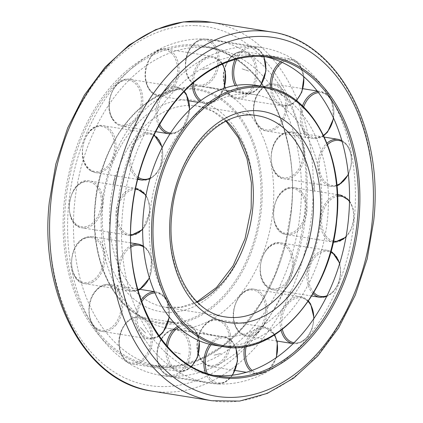<?xml version="1.0" encoding="UTF-8"?>
<svg xmlns="http://www.w3.org/2000/svg" width="423" height="423" viewBox="0 0 423 423"><rect width="100%" height="100%" fill="white"/><g stroke="black" fill="none" stroke-linecap="round" stroke-linejoin="round"><path stroke-width="0.32" stroke-dasharray="2.12 1.59" d="M214.382 375.386A161.48 112.518 -80.9 0 1 209.903 374.799A161.48 112.518 -80.9 0 1 123.437 204.568A161.48 112.518 -80.9 0 1 251.278 54.985A161.48 112.518 -80.9 0 1 261.197 55.942A161.48 112.518 -80.9 0 1 265.633 56.782M170.913 376.28A169.797 118.313 -80.9 0 1 160.481 375.275A169.797 118.313 -80.9 0 1 69.562 196.277A169.797 118.313 -80.9 0 1 203.986 38.985A169.797 118.313 -80.9 0 1 214.419 39.989A169.797 118.313 -80.9 0 1 305.343 218.987A169.797 118.313 -80.9 0 1 170.913 376.28M219.014 384.015A169.797 118.313 -80.9 0 1 208.581 383.011A169.797 118.313 -80.9 0 1 117.657 204.013A169.797 118.313 -80.9 0 1 252.087 46.72A169.797 118.313 -80.9 0 1 262.519 47.725A169.797 118.313 -80.9 0 1 353.438 226.723A169.797 118.313 -80.9 0 1 219.014 384.015M171.722 368.015A161.48 112.518 -80.9 0 1 161.803 367.058A161.48 112.518 -80.9 0 1 75.336 196.832A161.48 112.518 -80.9 0 1 203.177 47.244A161.48 112.518 -80.9 0 1 213.097 48.201A161.48 112.518 -80.9 0 1 299.563 218.432A161.48 112.518 -80.9 0 1 171.722 368.015M199.355 86.202A122.258 85.187 -80.9 0 1 206.868 86.927A122.258 85.187 -80.9 0 1 272.333 215.809A122.258 85.187 -80.9 0 1 175.545 329.057A122.258 85.187 -80.9 0 1 168.031 328.333A122.258 85.187 -80.9 0 1 146.813 320.655A122.258 85.187 -80.9 0 1 103.344 194.099A122.258 85.187 -80.9 0 1 184.306 87.566A122.258 85.187 -80.9 0 1 199.355 86.202M247.455 93.943A122.258 85.187 -80.9 0 1 254.969 94.667A122.258 85.187 -80.9 0 1 320.433 223.545A122.258 85.187 -80.9 0 1 223.645 336.798A122.258 85.187 -80.9 0 1 216.132 336.074A122.258 85.187 -80.9 0 1 150.667 207.191A122.258 85.187 -80.9 0 1 247.455 93.943M256.449 85.446A131.595 91.691 -80.9 0 1 326.916 224.169A131.595 91.691 -80.9 0 1 222.736 346.072A131.595 91.691 -80.9 0 1 214.651 345.295M248.634 71.043L242.136 68.933M310.001 238.345L307.722 247.804L309.906 238.334M290.723 290.834L286.154 298.749M253.319 336.491L259.516 331.299M214.07 355.167L220.891 353.448M174.413 351.92L180.933 354.077L174.435 351.968M108.796 241.279L108.478 231.73L108.78 241.269M113.094 184.666L115.278 175.196L112.999 184.655M132.225 132.119L136.867 124.246M163.5 91.669L169.75 86.519M202.109 69.552L208.999 67.844L202.131 69.515M314.136 181.747L314.538 191.275L314.125 181.742M64.196 202.353A162.501 113.227 -80.9 0 1 193.655 44.685A162.501 113.227 -80.9 0 1 291.463 209.813A162.501 113.227 -80.9 0 1 162.004 367.481A162.501 113.227 -80.9 0 1 64.196 202.353M194.279 45.816A161.48 112.518 -80.9 0 1 204.198 46.768A161.48 112.518 -80.9 0 1 291.473 209.903A161.48 112.518 -80.9 0 1 162.829 366.582A161.48 112.518 -80.9 0 1 152.904 365.631A161.48 112.518 -80.9 0 1 65.634 202.495A161.48 112.518 -80.9 0 1 194.279 45.816M211.103 22.255A186.781 130.147 -80.9 0 1 312.052 210.95A186.781 130.147 -80.9 0 1 163.246 392.179A186.781 130.147 -80.9 0 1 151.772 391.074M195.526 25.629A181.684 126.593 -80.9 0 1 304.883 210.252A181.684 126.593 -80.9 0 1 160.137 386.537A181.684 126.593 -80.9 0 1 50.781 201.914A181.684 126.593 -80.9 0 1 195.526 25.629M271.228 31.926A186.781 130.147 -80.9 0 1 372.177 220.621A186.781 130.147 -80.9 0 1 223.37 401.85A186.781 130.147 -80.9 0 1 211.897 400.745M209.903 374.799L218.802 376.232A161.48 112.518 -80.9 0 1 131.527 213.097A161.48 112.518 -80.9 0 1 260.171 56.418M197.314 302.159A101.88 70.99 -80.9 0 1 171.516 307.854A101.88 70.99 -80.9 0 1 165.256 307.251L225.38 316.922A101.88 70.99 -80.9 0 1 170.321 213.996A101.88 70.99 -80.9 0 1 251.484 115.146A101.88 70.99 -80.9 0 1 257.744 115.749L197.62 106.078A101.88 70.99 -80.9 0 1 226.464 120.967M196.97 301.821L181.023 307.14L165.256 307.251A101.88 70.99 -80.9 0 1 110.197 204.325A101.88 70.99 -80.9 0 1 191.36 105.475A101.88 70.99 -80.9 0 1 197.62 106.078L212.558 111.127L226.03 121.179M103.027 203.627A106.971 74.538 -80.9 0 1 188.251 99.833A106.971 74.538 -80.9 0 1 252.637 208.539A106.971 74.538 -80.9 0 1 167.413 312.333A106.971 74.538 -80.9 0 1 103.027 203.627M95.275 203.442A118.821 82.792 -80.9 0 1 175.312 89.48A118.821 82.792 -80.9 0 1 189.938 88.158A118.821 82.792 -80.9 0 1 261.451 208.899A118.821 82.792 -80.9 0 1 166.794 324.182A118.821 82.792 -80.9 0 1 138.866 316.013A118.821 82.792 -80.9 0 1 95.275 203.442M189.308 89.047A117.832 82.104 -80.9 0 1 260.23 208.788A117.832 82.104 -80.9 0 1 166.355 323.119A117.832 82.104 -80.9 0 1 95.429 203.378A117.832 82.104 -80.9 0 1 189.308 89.047M265.348 86.874A131.595 91.691 -80.9 0 1 336.47 219.823A131.595 91.691 -80.9 0 1 231.635 347.505M185.771 62.165A23.773 16.566 -80.9 0 1 204.706 39.096A23.773 16.566 -80.9 0 1 206.17 39.239A23.773 16.566 -80.9 0 1 219.019 63.254A23.773 16.566 -80.9 0 1 200.079 86.318A23.773 16.566 -80.9 0 1 198.62 86.181A23.773 16.566 -80.9 0 1 185.771 62.165M203.886 39.995A22.752 15.852 -80.9 0 1 217.581 63.117A22.752 15.852 -80.9 0 1 199.455 85.192A22.752 15.852 -80.9 0 1 185.76 62.07A22.752 15.852 -80.9 0 1 203.886 39.995M236.859 59.061A22.752 15.852 -80.9 0 1 251.986 47.73A22.752 15.852 -80.9 0 1 263.571 56.603M235.045 59.548A23.773 16.566 -80.9 0 1 251.362 46.604A23.773 16.566 -80.9 0 1 252.827 46.747A23.773 16.566 -80.9 0 1 265.67 70.763A23.773 16.566 -80.9 0 1 246.736 93.827A23.773 16.566 -80.9 0 1 245.271 93.684A23.773 16.566 -80.9 0 1 235.125 85.568M225.914 65.491A23.773 16.566 -80.9 0 1 244.166 51.564A23.773 16.566 -80.9 0 1 248.888 53.425A23.773 16.566 -80.9 0 1 254.863 84.574A23.773 16.566 -80.9 0 1 236.61 98.501A23.773 16.566 -80.9 0 1 231.889 96.634A23.773 16.566 -80.9 0 1 225.914 65.491M247.804 54.239A22.752 15.852 -80.9 0 1 253.52 84.045A22.752 15.852 -80.9 0 1 231.529 95.593A22.752 15.852 -80.9 0 1 225.813 65.787A22.752 15.852 -80.9 0 1 247.804 54.239M282.273 62.44A22.752 15.852 -80.9 0 1 295.904 61.975A22.752 15.852 -80.9 0 1 303.624 76.515M280.798 61.774A23.773 16.566 -80.9 0 1 290.818 59.067A23.773 16.566 -80.9 0 1 295.545 60.933A23.773 16.566 -80.9 0 1 301.514 92.077A23.773 16.566 -80.9 0 1 283.267 106.009A23.773 16.566 -80.9 0 1 278.546 104.143A23.773 16.566 -80.9 0 1 270.366 87.889M260.314 90.48A23.773 16.566 -80.9 0 1 274.21 84.087A23.773 16.566 -80.9 0 1 283.828 91.252A23.773 16.566 -80.9 0 1 280.549 124.642A23.773 16.566 -80.9 0 1 266.659 131.03A23.773 16.566 -80.9 0 1 257.041 123.87A23.773 16.566 -80.9 0 1 260.314 90.48M282.532 91.833A22.752 15.852 -80.9 0 1 279.397 123.791A22.752 15.852 -80.9 0 1 256.893 123.056A22.752 15.852 -80.9 0 1 260.029 91.093A22.752 15.852 -80.9 0 1 282.532 91.833M318.514 92.632A22.752 15.852 -80.9 0 1 330.627 99.569A22.752 15.852 -80.9 0 1 333.44 117.837M317.662 91.527A23.773 16.566 -80.9 0 1 320.867 91.595A23.773 16.566 -80.9 0 1 330.479 98.755A23.773 16.566 -80.9 0 1 327.206 132.145A23.773 16.566 -80.9 0 1 313.316 138.538A23.773 16.566 -80.9 0 1 303.698 131.373A23.773 16.566 -80.9 0 1 302.487 105.872M283.733 133.319A23.773 16.566 -80.9 0 1 291.733 131.87A23.773 16.566 -80.9 0 1 304.2 146.807A23.773 16.566 -80.9 0 1 292.177 177.364A23.773 16.566 -80.9 0 1 284.182 178.807A23.773 16.566 -80.9 0 1 271.714 163.87A23.773 16.566 -80.9 0 1 283.733 133.319M302.783 147.056A22.752 15.852 -80.9 0 1 291.278 176.301A22.752 15.852 -80.9 0 1 271.688 163.389A22.752 15.852 -80.9 0 1 283.193 134.144A22.752 15.852 -80.9 0 1 302.783 147.056M342.122 141.515A22.752 15.852 -80.9 0 1 350.884 154.797A22.752 15.852 -80.9 0 1 348.356 174.006M338.389 139.373A23.773 16.566 -80.9 0 1 350.857 154.316A23.773 16.566 -80.9 0 1 338.834 184.867A23.773 16.566 -80.9 0 1 330.839 186.316A23.773 16.566 -80.9 0 1 318.371 171.378A23.773 16.566 -80.9 0 1 326.974 143.191M292.6 187.489A23.773 16.566 -80.9 0 1 294.064 187.627A23.773 16.566 -80.9 0 1 306.913 211.643A23.773 16.566 -80.9 0 1 287.973 234.707A23.773 16.566 -80.9 0 1 286.514 234.569A23.773 16.566 -80.9 0 1 273.665 210.554A23.773 16.566 -80.9 0 1 292.6 187.489M305.475 211.505A22.752 15.852 -80.9 0 1 287.349 233.581A22.752 15.852 -80.9 0 1 273.655 210.458A22.752 15.852 -80.9 0 1 291.78 188.383A22.752 15.852 -80.9 0 1 305.475 211.505M349.509 201.634A22.752 15.852 -80.9 0 1 353.575 219.241A22.752 15.852 -80.9 0 1 346.093 236.473M340.721 195.135A23.773 16.566 -80.9 0 1 353.565 219.151A23.773 16.566 -80.9 0 1 334.63 242.215M337.512 194.617L292.536 187.479C271.783 185.406 265.686 232.618 286.514 234.569L333.245 242.088A23.773 16.566 -80.9 0 1 333.165 242.072A23.773 16.566 -80.9 0 1 320.322 218.056A23.773 16.566 -80.9 0 1 337.528 195.061M285.573 244.743A23.773 16.566 -80.9 0 1 291.542 275.886A23.773 16.566 -80.9 0 1 273.295 289.818A23.773 16.566 -80.9 0 1 268.573 287.952A23.773 16.566 -80.9 0 1 262.598 256.809A23.773 16.566 -80.9 0 1 280.846 242.876A23.773 16.566 -80.9 0 1 285.573 244.743M290.204 275.362A22.752 15.852 -80.9 0 1 268.214 286.91A22.752 15.852 -80.9 0 1 262.498 257.099A22.752 15.852 -80.9 0 1 284.489 245.552A22.752 15.852 -80.9 0 1 290.204 275.362M339.547 263.846A22.752 15.852 -80.9 0 1 338.3 283.098A22.752 15.852 -80.9 0 1 327.005 295.725M313.089 293.721A23.773 16.566 -80.9 0 1 309.255 264.312A23.773 16.566 -80.9 0 1 327.502 250.384A23.773 16.566 -80.9 0 1 332.229 252.245A23.773 16.566 -80.9 0 1 338.199 283.394A23.773 16.566 -80.9 0 1 319.952 297.321M263.714 296.364A23.773 16.566 -80.9 0 1 260.441 329.755A23.773 16.566 -80.9 0 1 246.546 336.142A23.773 16.566 -80.9 0 1 236.933 328.983A23.773 16.566 -80.9 0 1 240.206 295.592A23.773 16.566 -80.9 0 1 254.096 289.205A23.773 16.566 -80.9 0 1 263.714 296.364M259.283 328.909A22.752 15.852 -80.9 0 1 236.785 328.169A22.752 15.852 -80.9 0 1 239.915 296.211A22.752 15.852 -80.9 0 1 262.419 296.946A22.752 15.852 -80.9 0 1 259.283 328.909M313.75 318.683A22.752 15.852 -80.9 0 1 307.384 336.645A22.752 15.852 -80.9 0 1 293.99 342.746M281.11 330.384A23.773 16.566 -80.9 0 1 286.863 303.101A23.773 16.566 -80.9 0 1 300.753 296.708A23.773 16.566 -80.9 0 1 310.371 303.873A23.773 16.566 -80.9 0 1 307.098 337.263A23.773 16.566 -80.9 0 1 293.202 343.65A23.773 16.566 -80.9 0 1 293.091 343.629L300.753 342.524L307.51 337.099L312.232 328.449L314.056 318.228M230.355 334.498A23.773 16.566 -80.9 0 1 218.331 365.049A23.773 16.566 -80.9 0 1 210.337 366.498A23.773 16.566 -80.9 0 1 197.869 351.561A23.773 16.566 -80.9 0 1 209.887 321.004A23.773 16.566 -80.9 0 1 217.887 319.555A23.773 16.566 -80.9 0 1 230.355 334.498M217.433 363.992A22.752 15.852 -80.9 0 1 197.842 351.079A22.752 15.852 -80.9 0 1 209.348 321.834A22.752 15.852 -80.9 0 1 228.938 334.746A22.752 15.852 -80.9 0 1 217.433 363.992M276.05 357.784A22.752 15.852 -80.9 0 1 265.533 371.727A22.752 15.852 -80.9 0 1 252.082 370.374M244.637 346.664A23.773 16.566 -80.9 0 1 256.544 328.512A23.773 16.566 -80.9 0 1 264.544 327.064A23.773 16.566 -80.9 0 1 277.012 342.001A23.773 16.566 -80.9 0 1 264.988 372.557A23.773 16.566 -80.9 0 1 256.994 374.001A23.773 16.566 -80.9 0 1 250.643 370.886M190.572 353.332A23.773 16.566 -80.9 0 1 171.638 376.396A23.773 16.566 -80.9 0 1 170.173 376.253A23.773 16.566 -80.9 0 1 157.33 352.237A23.773 16.566 -80.9 0 1 176.264 329.173A23.773 16.566 -80.9 0 1 177.729 329.316A23.773 16.566 -80.9 0 1 190.572 353.332M171.014 375.27A22.752 15.852 -80.9 0 1 157.319 352.148A22.752 15.852 -80.9 0 1 175.445 330.072A22.752 15.852 -80.9 0 1 189.139 353.189A22.752 15.852 -80.9 0 1 171.014 375.27M232.179 375.206A22.752 15.852 -80.9 0 1 219.114 383.005A22.752 15.852 -80.9 0 1 207.228 373.451M209.655 344.285A23.773 16.566 -80.9 0 1 222.921 336.682A23.773 16.566 -80.9 0 1 224.38 336.819A23.773 16.566 -80.9 0 1 237.229 360.835A23.773 16.566 -80.9 0 1 218.294 383.904A23.773 16.566 -80.9 0 1 216.83 383.761A23.773 16.566 -80.9 0 1 205.462 372.859M150.429 350.001A23.773 16.566 -80.9 0 1 132.182 363.933A23.773 16.566 -80.9 0 1 127.455 362.067A23.773 16.566 -80.9 0 1 121.486 330.923A23.773 16.566 -80.9 0 1 139.733 316.991A23.773 16.566 -80.9 0 1 144.454 318.857A23.773 16.566 -80.9 0 1 150.429 350.001M127.096 361.025A22.752 15.852 -80.9 0 1 121.38 331.214A22.752 15.852 -80.9 0 1 143.371 319.666A22.752 15.852 -80.9 0 1 149.086 349.477A22.752 15.852 -80.9 0 1 127.096 361.025M191.265 366.329A22.752 15.852 -80.9 0 1 175.196 368.761A22.752 15.852 -80.9 0 1 167.519 346.701M177.681 326.339A23.773 16.566 -80.9 0 1 186.39 324.499A23.773 16.566 -80.9 0 1 191.111 326.366A23.773 16.566 -80.9 0 1 197.086 357.509A23.773 16.566 -80.9 0 1 178.834 371.436A23.773 16.566 -80.9 0 1 174.112 369.575A23.773 16.566 -80.9 0 1 166.271 345.274M116.029 325.017A23.773 16.566 -80.9 0 1 102.133 331.405A23.773 16.566 -80.9 0 1 92.521 324.245A23.773 16.566 -80.9 0 1 95.794 290.855A23.773 16.566 -80.9 0 1 109.684 284.462A23.773 16.566 -80.9 0 1 119.302 291.627A23.773 16.566 -80.9 0 1 116.029 325.017M92.373 323.431A22.752 15.852 -80.9 0 1 95.503 291.468A22.752 15.852 -80.9 0 1 118.006 292.208A22.752 15.852 -80.9 0 1 114.871 324.166A22.752 15.852 -80.9 0 1 92.373 323.431M158.879 335.703A22.752 15.852 -80.9 0 1 140.468 331.167A22.752 15.852 -80.9 0 1 141.71 301.863M154.432 291.822A23.773 16.566 -80.9 0 1 156.341 291.97A23.773 16.566 -80.9 0 1 165.959 299.13A23.773 16.566 -80.9 0 1 162.686 332.52A23.773 16.566 -80.9 0 1 148.79 338.913A23.773 16.566 -80.9 0 1 139.172 331.748A23.773 16.566 -80.9 0 1 141.108 300.15M92.611 282.178A23.773 16.566 -80.9 0 1 84.611 283.627A23.773 16.566 -80.9 0 1 72.143 268.684A23.773 16.566 -80.9 0 1 84.166 238.133A23.773 16.566 -80.9 0 1 92.161 236.684A23.773 16.566 -80.9 0 1 104.629 251.622A23.773 16.566 -80.9 0 1 92.611 282.178M72.116 268.203A22.752 15.852 -80.9 0 1 83.622 238.958A22.752 15.852 -80.9 0 1 103.212 251.875A22.752 15.852 -80.9 0 1 91.706 281.115A22.752 15.852 -80.9 0 1 72.116 268.203M137.861 289.702A22.752 15.852 -80.9 0 1 120.217 275.944A22.752 15.852 -80.9 0 1 131.045 247.074M138.818 244.193A23.773 16.566 -80.9 0 1 151.286 259.13A23.773 16.566 -80.9 0 1 139.267 289.681A23.773 16.566 -80.9 0 1 131.267 291.13A23.773 16.566 -80.9 0 1 118.8 276.193A23.773 16.566 -80.9 0 1 130.823 245.636A23.773 16.566 -80.9 0 1 130.971 245.562M83.743 228.008A23.773 16.566 -80.9 0 1 82.279 227.865A23.773 16.566 -80.9 0 1 69.435 203.849A23.773 16.566 -80.9 0 1 88.37 180.785A23.773 16.566 -80.9 0 1 89.835 180.928A23.773 16.566 -80.9 0 1 102.678 204.944A23.773 16.566 -80.9 0 1 83.743 228.008M69.425 203.759A22.752 15.852 -80.9 0 1 87.55 181.679A22.752 15.852 -80.9 0 1 101.245 204.801A22.752 15.852 -80.9 0 1 83.12 226.881A22.752 15.852 -80.9 0 1 69.425 203.759M130.739 234.591A22.752 15.852 -80.9 0 1 117.525 211.495A22.752 15.852 -80.9 0 1 135.408 189.414M136.486 188.431A23.773 16.566 -80.9 0 1 149.335 212.446A23.773 16.566 -80.9 0 1 130.4 235.511A23.773 16.566 -80.9 0 1 128.936 235.373A23.773 16.566 -80.9 0 1 116.087 211.357A23.773 16.566 -80.9 0 1 135.027 188.293A23.773 16.566 -80.9 0 1 135.635 188.325M90.771 170.755A23.773 16.566 -80.9 0 1 84.801 139.606A23.773 16.566 -80.9 0 1 103.048 125.679A23.773 16.566 -80.9 0 1 107.77 127.545A23.773 16.566 -80.9 0 1 113.745 158.688A23.773 16.566 -80.9 0 1 95.498 172.616A23.773 16.566 -80.9 0 1 90.771 170.755M84.7 139.902A22.752 15.852 -80.9 0 1 106.686 128.354A22.752 15.852 -80.9 0 1 112.402 158.16A22.752 15.852 -80.9 0 1 90.416 169.708A22.752 15.852 -80.9 0 1 84.7 139.902M138.236 177.258A22.752 15.852 -80.9 0 1 132.796 147.638A22.752 15.852 -80.9 0 1 153.771 135.487M137.903 178.554A23.773 16.566 -80.9 0 1 137.427 178.257A23.773 16.566 -80.9 0 1 131.458 147.114A23.773 16.566 -80.9 0 1 149.705 133.182A23.773 16.566 -80.9 0 1 154.427 135.048A23.773 16.566 -80.9 0 1 160.402 166.191A23.773 16.566 -80.9 0 1 142.154 180.124M112.629 119.127A23.773 16.566 -80.9 0 1 115.902 85.737A23.773 16.566 -80.9 0 1 129.798 79.35A23.773 16.566 -80.9 0 1 139.416 86.509A23.773 16.566 -80.9 0 1 136.137 119.899A23.773 16.566 -80.9 0 1 122.247 126.292A23.773 16.566 -80.9 0 1 112.629 119.127M115.616 86.355A22.752 15.852 -80.9 0 1 138.12 87.096A22.752 15.852 -80.9 0 1 134.985 119.053A22.752 15.852 -80.9 0 1 112.481 118.313A22.752 15.852 -80.9 0 1 115.616 86.355M159.714 124.415A22.752 15.852 -80.9 0 1 163.717 94.091A22.752 15.852 -80.9 0 1 183.947 91.802M158.868 125.89A23.773 16.566 -80.9 0 1 162.559 93.245A23.773 16.566 -80.9 0 1 176.454 86.858A23.773 16.566 -80.9 0 1 186.067 94.017A23.773 16.566 -80.9 0 1 182.794 127.408A23.773 16.566 -80.9 0 1 168.904 133.795M145.988 80.999A23.773 16.566 -80.9 0 1 158.012 50.443A23.773 16.566 -80.9 0 1 166.006 48.999A23.773 16.566 -80.9 0 1 178.474 63.936A23.773 16.566 -80.9 0 1 166.456 94.488A23.773 16.566 -80.9 0 1 158.456 95.936A23.773 16.566 -80.9 0 1 145.988 80.999M157.467 51.273A22.752 15.852 -80.9 0 1 177.057 64.185A22.752 15.852 -80.9 0 1 165.552 93.43A22.752 15.852 -80.9 0 1 145.961 80.518A22.752 15.852 -80.9 0 1 157.467 51.273M193.544 82.659A22.752 15.852 -80.9 0 1 205.567 59.009A22.752 15.852 -80.9 0 1 222.244 64.169M192.127 83.902A23.773 16.566 -80.9 0 1 204.669 57.951A23.773 16.566 -80.9 0 1 212.663 56.502A23.773 16.566 -80.9 0 1 225.131 71.439A23.773 16.566 -80.9 0 1 213.113 101.996A23.773 16.566 -80.9 0 1 205.113 103.445A23.773 16.566 -80.9 0 1 199.878 101.224M223.751 88.46A22.752 15.852 -80.9 0 1 200.978 100.42M189.382 110.139A22.752 15.852 -80.9 0 1 170.606 133.007M162.041 147.839A22.752 15.852 -80.9 0 1 150.123 178.131M145.893 195.823A22.752 15.852 -80.9 0 1 142.646 228.922M143.392 246.778A22.752 15.852 -80.9 0 1 149.314 277.652M154.924 292.954A22.752 15.852 -80.9 0 1 169.105 316.901M178.728 327.317A22.752 15.852 -80.9 0 1 199.016 340.689M211.183 344.639A22.752 15.852 -80.9 0 1 235.495 347.526M246.165 346.4A22.752 15.852 -80.9 0 1 258.77 328.957A22.752 15.852 -80.9 0 1 274.331 335.079M282.358 329.427A22.752 15.852 -80.9 0 1 288.856 302.979A22.752 15.852 -80.9 0 1 308.113 301.514M313.808 292.51A22.752 15.852 -80.9 0 1 310.852 264.206A22.752 15.852 -80.9 0 1 330.696 252.272M333.467 241.073A22.752 15.852 -80.9 0 1 321.734 218.405A22.752 15.852 -80.9 0 1 337.57 196.283M336.861 185.068A22.752 15.852 -80.9 0 1 319.994 172.108A22.752 15.852 -80.9 0 1 327.529 144.597M323.479 135.275A22.752 15.852 -80.9 0 1 305.755 131.971A22.752 15.852 -80.9 0 1 303.619 106.966M296.153 100.452A22.752 15.852 -80.9 0 1 271.852 88.27M259.981 86.012A22.752 15.852 -80.9 0 1 236.61 85.335M161.803 367.058L152.904 365.631L176.201 365.89L199.624 359.323L222.175 346.199L242.876 327.058L260.822 302.72L275.241 274.231L285.509 242.818L291.172 209.829C300.362 129.189 259.912 53.827 204.198 46.768L213.097 48.201M208.581 383.011L160.481 375.275M262.519 47.725L214.419 39.989M270.096 57.369L261.197 55.942M146.813 320.655L138.866 316.013C108.166 298.797 89.951 251.632 95.138 203.394C99.844 147.828 135.534 96.909 175.312 89.48L184.306 87.566M254.969 94.667L206.868 86.927M216.132 336.074L168.031 328.333M242.109 68.88L248.618 70.99M277.483 90.014L282.627 95.587M302.799 129.644L305.797 137.824M259.516 331.325L253.314 336.523M220.922 353.538L214.043 355.209M145.581 332.912L140.452 327.354M120.285 293.313L117.293 285.15M260.394 86.081L253.34 92.309L245.271 93.684L198.62 86.181C189.293 83.484 184.909 75.453 185.47 62.086C186.506 48.767 196.642 37.351 206.17 39.239L252.827 46.747L259.357 49.925L264.031 56.64M296.486 100.706L290.152 105.168L283.267 106.009L236.61 98.501C225.57 97.258 219.754 79.26 225.586 65.528C229.943 55.598 236.134 50.945 244.166 51.564L290.818 59.067L299.685 64.814L303.973 76.822M323.701 135.741L313.316 138.538L266.659 131.03C252.817 129.724 248.666 103.143 259.965 90.564C264.195 85.573 268.949 83.416 274.21 84.087L302.947 88.714M333.657 118.303L331.685 100.637L327.09 94.509L320.867 91.595L317.266 91.014M336.93 185.771L330.839 186.316L284.182 178.807C267.114 177.348 266.744 140.79 283.442 133.361L291.733 131.87L324.351 137.115M348.42 174.609L351.386 164.743L351.169 154.517L347.78 145.877L341.826 140.468M345.966 237.208L351.275 229.229L353.866 219.23L353.253 209.121L349.525 200.803M311.709 295.994L273.295 289.818L268.378 287.878C251.696 278.493 262.593 238.556 280.846 242.876L327.502 250.384L330.918 251.468M339.738 263.217L340.753 273.216L338.537 283.336L333.504 291.653L326.577 296.586M277.076 341.054L246.546 336.142C242.453 335.413 239.143 332.964 236.626 328.803C226.902 314.231 239.201 285.71 254.096 289.205L300.753 296.708L308.446 301.028M235.125 370.485L210.337 366.498L203.976 363.468C200.729 360.608 198.593 356.578 197.562 351.386C194.03 335.83 205.848 316.922 217.887 319.555L264.544 327.064L274.712 334.836M276.441 357.509L268.552 370.284L256.994 374.001L246.297 372.282M232.65 375.148L225.364 382.143L216.83 383.761L170.173 376.253C160.851 373.562 156.468 365.53 157.028 352.163C158.059 338.839 168.201 327.428 177.729 329.316L224.38 336.819L231.196 340.251L235.907 347.51M191.651 366.551L185.486 370.691L178.834 371.436L132.182 363.933C121.142 362.691 115.32 344.692 121.158 330.96C125.509 321.031 131.701 316.372 139.733 316.991L168.47 321.617M199.37 340.843L194.887 329.766L186.39 324.499L173.879 322.485M159.17 336.121L148.79 338.913L102.133 331.405C88.291 330.099 84.14 303.524 95.439 290.939C99.675 285.948 104.423 283.791 109.684 284.462L140.082 289.353M169.359 317.218L166.879 300.436L162.347 294.704L156.341 291.97L154.358 291.653M138.035 290.337L131.267 291.13L84.611 283.627C67.543 282.162 67.172 245.604 83.87 238.175L92.161 236.684L130.866 242.913M130.739 235.526L82.279 227.865C61.457 225.914 67.553 178.707 88.307 180.78L135.64 188.293M137.686 179.405L95.498 172.616L90.575 170.675C73.898 161.29 84.79 121.359 103.048 125.679L149.705 133.182L154.115 134.805M155.717 131.675L122.247 126.292C118.149 125.557 114.845 123.109 112.328 118.948C102.599 104.375 114.903 75.854 129.798 79.35L176.454 86.858L184.338 91.389M188.986 100.848L158.456 95.936C151.836 94.488 147.579 89.449 145.686 80.825C142.154 65.274 153.967 46.361 166.006 48.999L212.663 56.502L222.667 63.984M224.111 88.338L216.195 100.119L205.113 103.445L198.382 102.361M170.009 133.922L177.01 132.399L183.233 127.223L189.694 109.843M149.901 178.908L156.177 173.916L160.751 166.102L162.284 147.368M142.641 229.536L149.636 212.542L149.176 203.125L146.02 195.146M149.451 278.117L151.608 259.394L148.595 251.288L143.307 245.858M169.686 86.477L163.484 91.675M136.788 124.193L132.209 132.124M117.203 285.176L120.201 293.356M140.373 327.413L145.517 332.986M286.133 298.754L290.707 290.839M305.707 137.85L302.715 129.687M282.548 95.646L277.419 90.088"/><path stroke-width="0.63" d="M265.633 56.782A161.48 112.518 -80.9 0 1 347.225 229.377A161.48 112.518 -80.9 0 1 219.823 375.756A161.48 112.518 -80.9 0 1 214.382 375.386M231.635 347.505A131.595 91.691 -80.9 0 1 223.545 346.723L214.651 345.295A131.595 91.691 -80.9 0 1 144.185 206.567A131.595 91.691 -80.9 0 1 248.364 84.663A131.595 91.691 -80.9 0 1 256.449 85.446L265.348 86.874A131.595 91.691 -80.9 0 0 257.263 86.096A131.595 91.691 -80.9 0 0 152.428 213.779A131.595 91.691 -80.9 0 0 223.545 346.723C274.929 357.128 331.029 293.927 336.771 219.897C344.232 154.395 311.391 92.827 265.348 86.874M50.823 202.379A186.781 130.147 -80.9 0 1 199.63 21.15A186.781 130.147 -80.9 0 1 211.103 22.255L183.397 21.922L155.712 29.61L129.269 44.896L105.158 67.061L84.351 95.138L67.685 127.936L55.841 164.066L49.317 201.998C38.789 294.54 85.171 382.233 151.772 391.074A186.781 130.147 -80.9 0 1 50.823 202.379M271.228 31.926C337.829 40.767 384.211 128.46 373.683 221.002L367.159 258.934L355.315 295.064L338.649 327.862L317.842 355.939L293.731 378.104L267.288 393.39L239.603 401.078L211.897 400.745A186.781 130.147 -80.9 0 1 110.948 212.05A186.781 130.147 -80.9 0 1 259.754 30.821A186.781 130.147 -80.9 0 1 271.228 31.926L211.103 22.255M118.117 212.748A181.684 126.593 -80.9 0 1 262.863 36.463A181.684 126.593 -80.9 0 1 372.219 221.086A181.684 126.593 -80.9 0 1 227.474 397.371A181.684 126.593 -80.9 0 1 118.117 212.748M260.171 56.418A161.48 112.518 -80.9 0 1 270.096 57.369A161.48 112.518 -80.9 0 1 357.366 220.505A161.48 112.518 -80.9 0 1 228.721 377.184A161.48 112.518 -80.9 0 1 218.802 376.232C163.088 369.173 122.638 293.811 131.828 213.171C136.766 159.735 161.967 107.923 196.399 80.264C203.331 74.601 210.517 69.911 217.945 66.194C235.336 57.591 252.716 54.652 270.096 57.369M260.996 55.519A162.501 113.227 -80.9 0 1 358.804 220.647A162.501 113.227 -80.9 0 1 229.345 378.315A162.501 113.227 -80.9 0 1 131.537 213.187A162.501 113.227 -80.9 0 1 260.996 55.519M257.744 115.749A101.88 70.99 -80.9 0 1 312.803 218.675A101.88 70.99 -80.9 0 1 231.64 317.525A101.88 70.99 -80.9 0 1 225.38 316.922C191.836 312.988 165.943 265.829 171.828 214.376C176.275 156.15 220.409 107.595 257.744 115.749M255.587 110.667A106.971 74.538 -80.9 0 1 319.973 219.373A106.971 74.538 -80.9 0 1 234.749 323.167A106.971 74.538 -80.9 0 1 170.363 214.461A106.971 74.538 -80.9 0 1 255.587 110.667M226.464 120.967A101.88 70.99 -80.9 0 1 252.679 209.004A101.88 70.99 -80.9 0 1 197.314 302.159M153.861 213.922A130.575 90.982 -80.9 0 1 257.887 87.223A130.575 90.982 -80.9 0 1 336.481 219.912A130.575 90.982 -80.9 0 1 232.454 346.606A130.575 90.982 -80.9 0 1 153.861 213.922M236.61 85.335A22.752 15.852 -80.9 0 1 233.861 69.811A22.752 15.852 -80.9 0 1 236.859 59.061M263.571 56.603A22.752 15.852 -80.9 0 1 265.681 70.853A22.752 15.852 -80.9 0 1 259.981 86.012M235.125 85.568A23.773 16.566 -80.9 0 1 232.428 69.668A23.773 16.566 -80.9 0 1 235.045 59.548M271.852 88.27A22.752 15.852 -80.9 0 1 273.914 73.523A22.752 15.852 -80.9 0 1 282.273 62.44M303.624 76.515A22.752 15.852 -80.9 0 1 301.62 91.786A22.752 15.852 -80.9 0 1 296.153 100.452M270.366 87.889A23.773 16.566 -80.9 0 1 272.571 72.999A23.773 16.566 -80.9 0 1 280.798 61.774M303.619 106.966A22.752 15.852 -80.9 0 1 308.129 98.834A22.752 15.852 -80.9 0 1 318.514 92.632M333.44 117.837A22.752 15.852 -80.9 0 1 327.497 131.532A22.752 15.852 -80.9 0 1 323.479 135.275M302.487 105.872A23.773 16.566 -80.9 0 1 306.971 97.983A23.773 16.566 -80.9 0 1 317.662 91.527M327.529 144.597A22.752 15.852 -80.9 0 1 331.294 141.885A22.752 15.852 -80.9 0 1 342.122 141.515M348.356 174.006A22.752 15.852 -80.9 0 1 339.378 184.042A22.752 15.852 -80.9 0 1 336.861 185.068M326.974 143.191A23.773 16.566 -80.9 0 1 330.389 140.822A23.773 16.566 -80.9 0 1 338.389 139.373L324.351 137.115M337.57 196.283A22.752 15.852 -80.9 0 1 339.88 196.119A22.752 15.852 -80.9 0 1 349.509 201.634M346.093 236.473A22.752 15.852 -80.9 0 1 335.45 241.322A22.752 15.852 -80.9 0 1 333.467 241.073M337.528 195.061A23.773 16.566 -80.9 0 1 339.257 194.992A23.773 16.566 -80.9 0 1 340.721 195.135L337.512 194.617M334.63 242.215A23.773 16.566 -80.9 0 1 333.245 242.088M330.696 252.272A22.752 15.852 -80.9 0 1 332.584 253.292A22.752 15.852 -80.9 0 1 339.547 263.846M327.005 295.725A22.752 15.852 -80.9 0 1 316.314 294.646A22.752 15.852 -80.9 0 1 313.808 292.51M326.577 296.586L319.952 297.321A23.773 16.566 -80.9 0 1 315.23 295.455A23.773 16.566 -80.9 0 1 313.089 293.721M308.113 301.514A22.752 15.852 -80.9 0 1 310.519 304.687A22.752 15.852 -80.9 0 1 313.75 318.683M293.99 342.746A22.752 15.852 -80.9 0 1 284.88 335.904A22.752 15.852 -80.9 0 1 282.358 329.427M277.076 341.054L293.091 343.635A23.773 16.566 -80.9 0 1 283.584 336.491A23.773 16.566 -80.9 0 1 281.11 330.384M274.331 335.079A22.752 15.852 -80.9 0 1 277.039 342.482A22.752 15.852 -80.9 0 1 276.05 357.784M252.082 370.374A22.752 15.852 -80.9 0 1 245.943 358.815A22.752 15.852 -80.9 0 1 246.165 346.4M250.643 370.886A23.773 16.566 -80.9 0 1 244.526 359.064A23.773 16.566 -80.9 0 1 244.637 346.664M235.495 347.526A22.752 15.852 -80.9 0 1 237.24 360.93A22.752 15.852 -80.9 0 1 232.179 375.206M207.228 373.451A22.752 15.852 -80.9 0 1 205.419 359.883A22.752 15.852 -80.9 0 1 211.183 344.639M205.462 372.859A23.773 16.566 -80.9 0 1 203.981 359.746A23.773 16.566 -80.9 0 1 209.655 344.285M199.016 340.689A22.752 15.852 -80.9 0 1 197.187 357.213A22.752 15.852 -80.9 0 1 191.265 366.329M167.519 346.701A22.752 15.852 -80.9 0 1 169.48 338.955A22.752 15.852 -80.9 0 1 178.728 327.317M166.271 345.274A23.773 16.566 -80.9 0 1 168.137 338.426A23.773 16.566 -80.9 0 1 177.681 326.339M169.105 316.901A22.752 15.852 -80.9 0 1 162.971 331.907A22.752 15.852 -80.9 0 1 158.879 335.703M141.71 301.863A22.752 15.852 -80.9 0 1 143.603 299.209A22.752 15.852 -80.9 0 1 154.924 292.954M141.108 300.15A23.773 16.566 -80.9 0 1 142.451 298.358A23.773 16.566 -80.9 0 1 154.432 291.822M149.314 277.652A22.752 15.852 -80.9 0 1 139.807 288.856A22.752 15.852 -80.9 0 1 137.861 289.702M131.045 247.074A22.752 15.852 -80.9 0 1 131.722 246.699A22.752 15.852 -80.9 0 1 143.392 246.778M130.971 245.562A23.773 16.566 -80.9 0 1 138.818 244.193L130.866 242.913M142.646 228.922A22.752 15.852 -80.9 0 1 131.22 234.617A22.752 15.852 -80.9 0 1 130.739 234.591M135.408 189.414A22.752 15.852 -80.9 0 1 135.651 189.419A22.752 15.852 -80.9 0 1 145.893 195.823M135.635 188.325A23.773 16.566 -80.9 0 1 136.486 188.431L135.64 188.293M150.123 178.131A22.752 15.852 -80.9 0 1 138.511 177.449A22.752 15.852 -80.9 0 1 138.236 177.258M153.771 135.487A22.752 15.852 -80.9 0 1 154.786 136.09A22.752 15.852 -80.9 0 1 162.041 147.839M170.606 133.007A22.752 15.852 -80.9 0 1 160.581 126.054A22.752 15.852 -80.9 0 1 159.714 124.415M183.947 91.802A22.752 15.852 -80.9 0 1 186.215 94.831A22.752 15.852 -80.9 0 1 189.382 110.139M155.717 131.675L168.904 133.795A23.773 16.566 -80.9 0 1 159.286 126.636A23.773 16.566 -80.9 0 1 158.868 125.89M200.978 100.42A22.752 15.852 -80.9 0 1 194.062 88.254A22.752 15.852 -80.9 0 1 193.544 82.659M222.244 64.169A22.752 15.852 -80.9 0 1 225.158 71.921A22.752 15.852 -80.9 0 1 223.751 88.46M199.878 101.224A23.773 16.566 -80.9 0 1 192.645 88.502A23.773 16.566 -80.9 0 1 192.127 83.902M137.686 179.405L142.154 180.124A23.773 16.566 -80.9 0 1 137.903 178.554M211.897 400.745L151.772 391.074M196.97 301.821L216.544 287.45L233.115 265.739L245.039 238.641L251.172 208.624L251.389 182.821L246.99 158.599L238.313 137.591L226.03 121.179M260.394 86.081L265.972 70.837L264.031 56.64M296.486 100.706L301.842 92.04L303.973 76.822M323.701 135.741L327.561 132.061L333.657 118.303M336.93 185.771L339.13 184.825L348.42 174.609M341.826 140.468L338.389 139.373M333.165 242.072L334.693 242.22L345.966 237.208M349.525 200.803L340.721 195.135M330.918 251.468L332.425 252.325L339.738 263.217M319.952 297.321L311.709 295.994M308.446 301.028L310.672 304.052L314.056 318.228M274.712 334.836L277.314 342.175L276.441 357.509M246.297 372.282L235.125 370.485M235.907 347.51L237.53 360.914L232.65 375.148M199.37 340.843L197.414 357.472L191.651 366.551M173.879 322.485L168.47 321.617M169.359 317.218L163.035 332.436L159.17 336.121M154.358 291.653L140.082 289.353M149.451 278.117L139.558 289.639L138.035 290.337M162.284 147.368L154.115 134.805M189.694 109.843L186.374 94.197L184.338 91.389M224.111 88.338L225.438 71.614L222.667 63.984M198.382 102.361L188.986 100.848M168.904 133.795L170.009 133.922M142.154 180.124L149.901 178.908M130.739 235.526L142.641 229.536M146.02 195.146L136.486 188.431M143.307 245.858L138.818 244.193M317.266 91.014L302.947 88.714"/></g></svg>
